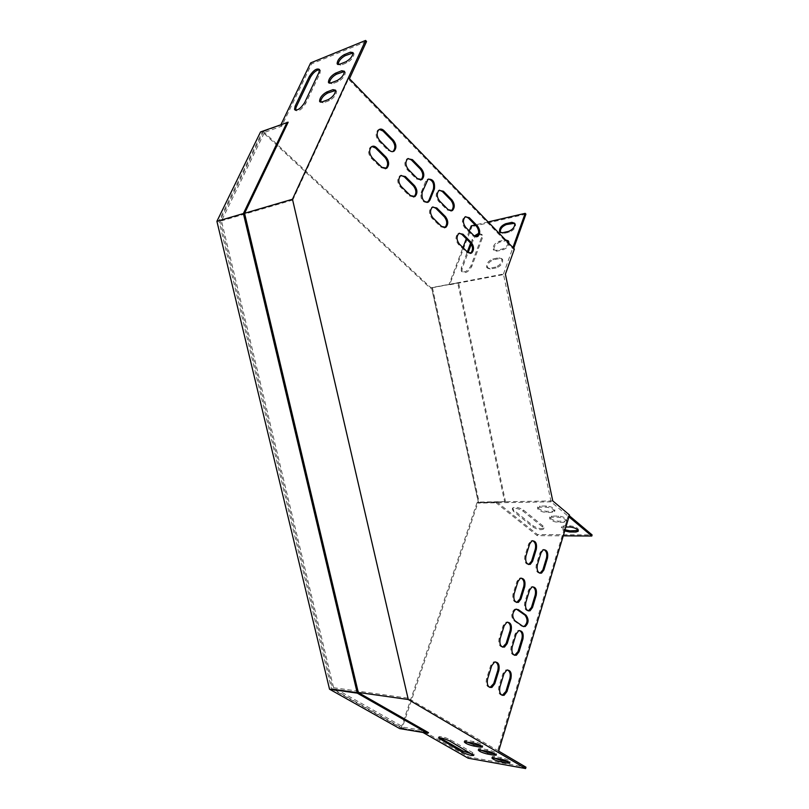 <?xml version="1.0" encoding="UTF-8"?>
<svg xmlns="http://www.w3.org/2000/svg" width="809" height="809" viewBox="0 0 809 809"><rect width="100%" height="100%" fill="white"/><g stroke="black" fill="none" stroke-linecap="round" stroke-linejoin="round"><path stroke-width="0.61" stroke-dasharray="4.04 3.03" d="M263.218 131.432L431.197 287.974L430.277 288.156L262.318 131.766L263.218 131.432L262.541 131.503L218.976 220.867L331.498 688.752L358.296 692.544M430.277 288.156L431.642 287.802L478.301 502.086L477.027 502.682L477.957 502.672L402.184 727.847L401.618 728.211L331.498 688.752M477.027 502.682L401.244 727.696L402.184 727.847M262.318 131.766L260.538 131.948M399.767 728.626L401.244 727.696M431.642 287.802L458.541 282.695L505.494 501.6L477.957 502.672M478.443 502.44L431.723 287.842L431.197 287.974M505.494 501.6L478.301 502.086M431.723 287.842L457.702 282.907L504.715 501.974M458.541 282.695L457.702 282.907M244.571 213.364L218.976 220.867M288.166 122.189L262.541 131.503M401.618 728.211L428.527 732.671M498.637 751.086L408.09 698.167L292.787 200.015L348.426 79.09L512.593 248.474L512.926 247.544M568.949 516.86L568.12 516.172L497.565 750.904M551.06 501.833L478.443 503.097L431.551 287.721L503.441 274.059L551.06 501.833L568.12 516.172L568.474 515.02L569.506 515.009M349.448 78.695L348.426 79.09M503.441 274.059L512.593 248.474L513.361 249.263L514.382 249.051M569.293 515.717L568.474 515.02M513.361 249.263L513.695 248.333M539.694 507.223L537.51 508.032C538.046 510.337 540.867 511.804 545.994 512.431L552.325 512.37L554.569 511.551C554.034 509.225 551.192 507.759 546.035 507.142L539.694 507.223L540.058 506.08L537.864 506.889C538.4 509.205 541.221 510.671 546.348 511.298L552.678 511.227L554.923 510.398C554.387 508.082 551.546 506.606 546.388 505.989L540.058 506.08M551.778 517.214L549.564 518.003C550.09 520.248 552.881 521.684 557.937 522.311L564.257 522.301L566.533 521.492C565.997 519.236 563.185 517.8 558.099 517.173L551.778 517.214L552.122 516.081L549.908 516.88C550.433 519.115 553.225 520.551 558.281 521.188L564.601 521.168L566.876 520.349C566.34 518.094 563.529 516.658 558.443 516.041L552.122 516.081M552.759 500.902L496.777 501.914L496.109 502.783L537.166 535.639L563.256 535.831M565.906 527.003L561.365 527.771C561.133 528.762 562.255 529.804 564.733 530.906M532.888 526.972C537.581 529.723 541.15 530.391 543.608 528.944L542.566 526.972L523.11 511.177C518.357 508.355 514.746 507.678 512.279 509.164L513.402 511.278L532.888 526.972L533.232 525.87C537.924 528.631 541.494 529.288 543.951 527.832L542.91 525.87L523.463 510.054C518.721 507.233 515.111 506.565 512.643 508.052L513.766 510.166L533.232 525.87M496.777 501.914L537.5 534.557L592.097 534.911M578.192 530.502L578.566 530.097C578.041 527.903 575.27 526.497 570.244 525.87L563.934 525.87L561.699 526.649C561.476 527.64 562.599 528.681 565.066 529.784M358.276 692.453L332.721 688.843L403.337 728.606L421.418 731.599L422.976 732.489M465.792 741.691L464.71 740.508L466.844 740.427L473.376 741.509C478.797 742.814 481.962 744.209 482.862 745.696L481.365 745.878M479.788 749.822L478.665 748.649L480.829 748.578L487.352 749.69C492.701 750.985 495.826 752.35 496.706 753.786L495.179 753.968M281.047 124.485L280.693 125.223L263.481 131.483L264.492 132.423L221.474 220.867L333.601 687.711L403.772 727.311L421.843 730.284L468.563 756.911L525.981 767.205M333.601 687.711L408.09 698.167M493.46 757.78L492.297 756.597L494.491 756.546L501.004 757.689C506.292 758.963 509.367 760.308 510.226 761.704L508.669 761.866M439.793 737.768L438.893 736.665C441.198 736.22 445.021 737.262 450.35 739.81L472.81 752.734L474.175 754.089L472.81 754.291M496.888 502.409L479.221 502.723L432.38 287.498L449.844 284.181L449.015 284.404L462.96 247.605M471.202 225.863L471.95 226.621L449.844 284.181M449.966 284.707L505.403 274.2M432.38 287.498L431.551 287.721M444.424 227.754L440.602 226.732L431.854 218.076C428.901 213.991 428.76 210.431 431.409 207.397L432.825 206.912M514.625 655.32C511.399 654.744 510.226 651.933 511.116 646.856L515.05 634.044L517.669 630.605L519.388 630.504M502.672 647.17C499.375 646.583 498.172 643.731 499.082 638.604L503.117 625.701L505.746 622.263L507.516 622.141M528.328 610.937C525.081 610.431 523.878 607.63 524.728 602.523L528.53 590.115L530.957 586.899L532.585 586.768M413.591 196.992L409.425 195.899L400.222 186.798C397.179 182.662 396.986 179.042 399.646 175.947L401.072 175.422M516.718 602.472C513.391 601.947 512.158 599.115 513.027 593.948L516.931 581.459L519.358 578.243L521.036 578.091M451.017 210.997L447.175 209.956L438.529 201.249C435.636 197.174 435.475 193.654 438.063 190.671L439.439 190.196M420.579 180.033L416.392 178.92L407.311 169.769C404.308 165.653 404.106 162.073 406.705 159.029L408.08 158.503M489.991 687.508C486.725 686.861 485.562 683.989 486.502 678.903L490.648 665.615L493.48 661.964L495.32 661.873M476.461 236.865L472.891 235.874L464.609 227.531C461.797 223.517 461.676 220.038 464.245 217.095L465.61 216.66M392.668 151.637L388.158 150.464L378.652 140.887C375.578 136.721 375.325 133.091 377.914 129.996L379.3 129.43M470.191 253.45L466.641 252.479L458.258 244.197C455.396 240.152 455.285 236.632 457.924 233.649L459.32 233.214M385.317 168.757L380.817 167.605L371.189 158.089C368.055 153.902 367.812 150.241 370.471 147.096L371.907 146.51M528.631 564.53C525.284 564.065 524.03 561.234 524.859 556.046L528.661 543.901L530.926 540.867L532.524 540.695M502.247 695.356C499.062 694.729 497.919 691.887 498.84 686.851L502.885 673.664L505.696 670.014L507.496 669.943M539.957 573.257C536.691 572.802 535.467 570.011 536.276 564.884L539.987 552.82L542.252 549.776L543.81 549.614M427.071 202.493C422.288 202.432 420.306 199.125 421.105 192.582L425.655 181.378L427.041 179.547L428.416 179.062M523.484 626.631L521.633 626.146L513.796 620.584C510.782 616.418 511.055 612.625 514.625 609.217L516.334 609.086M479.221 502.723L478.443 503.097M537.166 535.639L537.5 534.557M469.271 230.949L466.308 238.776M525.921 214.142L471.95 226.621M488.13 221.939L475.166 224.942M478.615 233.366L481.638 234.357L481.537 237.381L470.929 265.837C467.582 271.389 464.346 273.108 461.231 270.975L461.332 267.759L467.309 251.902M470.616 243.115L474.307 235.995M495.654 267.061L489.384 268.295L486.664 267.304C486.249 263.653 488.292 260.882 492.782 258.981L499.042 257.707L501.843 258.718C502.247 262.399 500.184 265.18 495.654 267.061L496.433 267.84L490.163 269.063L487.433 268.072C487.018 264.422 489.061 261.651 493.551 259.76L499.82 258.496L502.611 259.497C503.016 263.178 500.963 265.959 496.433 267.84M508.436 242.912C507.364 246.027 505.271 248.09 502.167 249.091L495.907 250.406L493.166 249.445C492.782 245.875 494.805 243.135 499.254 241.234L505.514 239.889L506.272 240.667L500.013 242.012C495.573 243.913 493.541 246.654 493.935 250.224L496.675 251.184L502.935 249.88C507.405 247.989 509.458 245.248 509.073 241.648L508.305 240.849M471.303 244.085L475.237 236.592M478.352 234.468L482.397 235.126L482.295 238.149L471.708 266.596C468.35 272.148 465.124 273.857 462.01 271.733L462.111 268.517L468.087 252.63M515.444 224.053L514.686 223.264L515.444 224.053C515.798 227.572 513.766 230.282 509.336 232.183L503.087 233.568L500.336 232.638M403.337 728.606L403.772 727.311M263.481 131.483L220.149 220.442L332.721 688.843M244.621 213.273L220.149 220.442M292.787 200.015L221.474 220.867M366.548 41.492L311.607 63.891L281.704 126.184L264.492 132.423M310.646 62.91L311.607 63.891M280.693 125.223L281.704 126.184M319.535 69.716L320.445 70.464L319.919 73.488L305.63 103.613C301.595 109.731 298.238 111.996 295.558 110.398L295.497 110.206M335.604 90.426L336.534 91.184C336.402 94.795 334.016 97.929 329.354 100.599L323.104 102.905L320.536 102.126M353.068 52.909L353.968 53.627C353.826 57.055 351.47 60.119 346.899 62.789L340.66 65.266L338.041 64.528M344.412 71.505L345.322 72.244C345.19 75.763 342.814 78.857 338.202 81.527L331.953 83.924L329.364 83.165M421.418 731.599L421.843 730.284M468.168 758.195L468.563 756.911M514.858 620.665L513.796 620.584M522.685 626.227L521.633 626.146M426.687 181.095L425.655 181.378M422.136 192.309L421.105 192.582M537.328 564.915L536.276 564.884M541.029 552.84L539.987 552.82M499.901 686.983L498.84 686.851M503.946 673.786L502.885 673.664M525.911 556.076L524.859 556.046M529.703 543.911L528.661 543.901M372.221 157.775L371.189 158.089M381.848 167.301L380.817 167.605M467.673 252.266L466.641 252.479M459.29 243.964L458.258 244.197M379.684 140.564L378.652 140.887M389.19 150.14L388.158 150.464M473.922 235.652L472.891 235.874M465.64 227.299L464.609 227.531M487.564 679.024L486.502 678.903M491.71 665.726L490.648 665.615M408.343 169.475L407.311 169.769M417.424 178.637L416.392 178.92M439.56 200.976L438.529 201.249M448.206 209.693L447.175 209.956M517.982 581.499L516.931 581.459M514.079 594.008L513.027 593.948M401.254 186.515L400.222 186.798M410.456 195.616L409.425 195.899M529.582 590.166L528.53 590.115M525.779 602.584L524.728 602.523M504.169 625.782L503.117 625.701M500.144 638.695L499.082 638.604M516.102 634.135L515.05 634.044M512.168 646.957L511.116 646.856M432.886 217.823L431.854 218.076M441.633 226.48L440.602 226.732M337.201 80.516L338.202 81.527M330.952 82.912L331.953 83.924M499.254 241.234L500.013 242.012M495.907 250.406L496.675 251.184M502.167 249.091L502.935 249.88M345.918 61.767L346.899 62.789M339.679 64.245L340.66 65.266M502.338 232.78L503.087 233.568M508.578 231.394L509.336 232.183M328.343 99.578L329.354 100.599M322.083 101.894L323.104 102.905M492.782 258.981L493.551 259.76M489.384 268.295L490.163 269.063M499.042 257.707L499.82 258.496M318.938 72.486L319.919 73.488M304.629 102.632L305.63 103.613M481.537 237.381L482.295 238.149M471.981 239.494L472.739 240.263M461.332 267.759L462.111 268.517M470.929 265.837L471.708 266.596M480.415 749.923L480.829 748.578M486.937 751.045L487.352 749.69M557.937 522.311L558.281 521.188M564.257 522.301L564.601 521.168M558.099 517.173L558.443 516.041M494.087 757.871L494.491 756.546M500.609 759.024L501.004 757.689M563.6 526.993L563.934 525.87M569.91 527.003L570.244 525.87M466.419 741.782L466.844 740.427M472.952 742.874L473.376 741.509M545.994 512.431L546.348 511.298M552.325 512.37L552.678 511.227M546.035 507.142L546.388 505.989M449.925 741.135L450.35 739.81M472.405 754.049L472.81 752.734M542.566 526.972L542.91 525.87M523.11 511.177L523.463 510.054M513.402 511.278L513.766 510.166M515.677 609.288L514.625 609.217M428.072 179.264L427.041 179.547M543.294 549.796L542.252 549.776M506.758 670.135L505.696 670.014M531.968 540.877L530.926 540.867M371.503 146.763L370.471 147.096M458.956 233.417L457.924 233.649M378.946 129.662L377.914 129.996M465.276 216.852L464.245 217.095M494.542 662.075L493.48 661.964M407.736 158.716L406.705 159.029M439.095 190.388L438.063 190.671M520.409 578.283L519.358 578.243M400.677 175.654L399.646 175.947M532.009 586.95L530.957 586.899M506.808 622.343L505.746 622.263M518.721 630.686L517.669 630.605M432.441 207.134L431.409 207.397M344.331 71.222L345.322 72.244M493.166 249.445L493.935 250.224M508.315 240.86L509.073 241.648M352.987 52.595L353.968 53.627M335.523 90.163L336.534 91.184M486.664 267.304L487.433 268.072M501.843 258.718L502.611 259.497M319.464 69.473L320.445 70.464M481.638 234.357L482.397 235.126M461.231 270.975L462.01 271.733M496.332 755.04L496.706 753.786M478.25 749.983L478.665 748.649M549.564 518.003L549.908 516.88M566.533 521.492L566.876 520.349M509.862 762.948L510.226 761.704M491.902 757.922L492.297 756.597M561.365 527.771L561.699 526.649M578.283 531.048L578.566 530.097M482.477 746.95L482.862 745.696M464.285 741.863L464.71 740.508M537.51 508.032L537.864 506.889M554.569 511.551L554.923 510.398M438.468 737.98L438.893 736.665M473.801 755.293L474.175 754.089M543.608 528.944L543.951 527.832M512.279 509.164L512.643 508.052"/><path stroke-width="1.21" d="M427.627 733.257L399.767 728.626L329.536 689.197L216.903 221.322L260.538 131.948L288.166 122.189L244.571 213.364L358.296 692.544L428.527 732.671L427.627 733.257L357.285 693.141L243.388 213.556L216.903 221.322M287.064 122.29L243.388 213.556M329.536 689.197L357.285 693.141M408.282 699.522L292.474 199.247L365.577 40.45L366.548 41.492L349.448 78.695L514.382 249.051L505.403 274.2L552.759 500.902L569.506 515.009L498.637 751.086L525.981 767.205L525.597 768.55L408.282 699.522L358.276 692.453M563.256 535.831L591.773 536.043L592.097 534.911L569.293 515.717M591.773 536.043L568.949 516.86M512.926 247.544L525.172 213.343L525.921 214.142L513.695 248.333M564.733 530.906L569.627 531.988L575.937 532.019L578.233 531.23C577.707 529.035 574.936 527.63 569.91 527.003L565.906 527.003M565.066 529.784L569.971 530.866L578.192 530.502M422.976 732.489L468.168 758.195L525.597 768.55M480.243 747.132L473.72 746.019C468.33 744.725 465.185 743.329 464.285 741.863L472.952 742.874C478.382 744.179 481.547 745.574 482.447 747.051L480.243 747.132L480.667 745.777L474.135 744.674L465.792 741.691M494.066 755.201L487.544 754.069C482.235 752.774 479.14 751.409 478.25 749.983L486.937 751.045C492.297 752.34 495.411 753.705 496.301 755.141L494.066 755.201L494.471 753.857L487.948 752.734L479.788 749.822M507.567 763.089L501.054 761.926C495.816 760.642 492.762 759.307 491.902 757.922L500.609 759.024C505.888 760.308 508.962 761.653 509.832 763.039L507.567 763.089L507.961 761.754L501.449 760.602L493.46 757.78M449.925 741.135L473.771 755.394C471.465 755.808 467.693 754.767 462.445 752.289L438.468 737.98C440.774 737.545 444.586 738.597 449.925 741.135M481.365 745.878L480.667 745.777M495.179 753.968L494.471 753.857M508.669 761.866L507.961 761.754M472.81 754.291L462.849 750.985L439.793 737.768M432.825 206.912L435.758 208.226L444.444 216.913C447.347 220.999 447.468 224.538 444.808 227.531L444.424 227.754M519.388 630.504C521.926 631.88 522.766 634.66 521.896 638.837L518.023 651.599L514.625 655.32M507.516 622.141C510.135 623.527 510.995 626.348 510.105 630.585L506.131 643.438L502.672 647.17M532.585 586.768C535.174 588.123 536.033 590.894 535.194 595.09L531.442 607.448L528.328 610.937M401.072 175.422L404.369 176.837L413.5 185.969C416.504 190.105 416.665 193.695 413.996 196.749L413.591 196.992M521.036 578.091C523.696 579.456 524.596 582.268 523.726 586.535L519.884 598.973L516.718 602.472M439.439 190.196L442.392 191.541L450.967 200.278C453.819 204.343 453.95 207.852 451.361 210.795L451.017 210.997M408.08 158.503L411.397 159.949L420.407 169.142C423.36 173.257 423.532 176.817 420.933 179.82L420.579 180.033M495.32 661.873C497.899 663.299 498.728 666.11 497.818 670.337L493.733 683.554L489.991 687.508M465.61 216.66L468.28 217.924L476.501 226.298C479.272 230.322 479.373 233.781 476.794 236.683L476.461 236.865M379.3 129.43L382.96 130.977L392.385 140.584C395.419 144.74 395.641 148.35 393.043 151.404L392.668 151.637M459.32 233.214L461.979 234.448L470.292 242.771C473.113 246.806 473.204 250.305 470.565 253.247L470.191 253.45M371.907 146.51L375.558 148.027L385.114 157.573C388.199 161.76 388.411 165.4 385.731 168.505L385.317 168.757M532.524 540.695C535.214 542.04 536.134 544.841 535.295 549.119L531.553 561.224L528.631 564.53M507.496 669.943C509.983 671.359 510.792 674.14 509.903 678.286L505.918 691.412L502.247 695.356M543.81 549.614C546.419 550.959 547.309 553.73 546.49 557.937L542.839 569.961L539.957 573.257M428.416 179.062C432.673 180.255 434.332 183.633 433.381 189.205L428.891 200.379L427.071 202.493M516.334 609.086L524.99 615.143C527.964 619.3 527.67 623.072 524.131 626.439L523.484 626.631M441.633 226.48L432.886 217.823C429.933 213.738 429.791 210.168 432.441 207.134L436.789 207.964L445.476 216.66C448.378 220.756 448.499 224.295 445.84 227.289L441.633 226.48M512.168 646.957L516.102 634.135L518.721 630.686C522.361 630.504 523.767 633.245 522.948 638.928L519.075 651.7L516.375 655.239C512.734 655.411 511.328 652.651 512.168 646.957M500.144 638.695L504.169 625.782L506.808 622.343C510.55 622.131 511.996 624.902 511.167 630.676L507.192 643.539L504.472 647.069C500.731 647.271 499.284 644.48 500.144 638.695M525.779 602.584L529.582 590.166L532.009 586.95C535.609 586.758 537.024 589.498 536.246 595.151L532.494 607.508L529.996 610.825C526.386 610.997 524.98 608.257 525.779 602.584M410.456 195.616L401.254 186.515C398.21 182.369 398.018 178.749 400.677 175.654L405.4 176.544L414.532 185.686C417.535 189.822 417.697 193.422 415.027 196.476L410.456 195.616M514.079 594.008L517.982 581.499L520.409 578.283C524.121 578.081 525.577 580.842 524.778 586.576L520.935 599.034L518.427 602.341C514.716 602.543 513.27 599.762 514.079 594.008M448.206 209.693L439.56 200.976C436.668 196.911 436.506 193.381 439.095 190.388L443.423 191.268L451.998 200.015C454.85 204.08 454.982 207.589 452.393 210.542L448.206 209.693M417.424 178.637L408.343 169.475C405.339 165.349 405.137 161.76 407.736 158.716L412.428 159.646L421.438 168.838C424.391 172.964 424.563 176.524 421.964 179.527L417.424 178.637M498.88 670.449L494.795 683.686L491.872 687.438C488.1 687.64 486.664 684.829 487.564 679.024L491.71 665.726L494.542 662.075C498.314 661.863 499.76 664.654 498.88 670.449L497.818 670.337M469.311 217.682L477.532 226.065C480.303 230.09 480.404 233.548 477.826 236.45L473.922 235.652L465.64 227.299C462.829 223.274 462.708 219.785 465.276 216.852L469.311 217.682L468.28 217.924M389.19 150.14L379.684 140.564C376.6 136.387 376.357 132.757 378.946 129.662C380.543 128.641 382.222 128.965 383.992 130.643L393.417 140.25C396.45 144.427 396.673 148.037 394.074 151.091C392.527 152.062 390.899 151.748 389.19 150.14M463.011 234.216L471.323 242.538C474.145 246.583 474.236 250.082 471.596 253.035L467.673 252.266L459.29 243.964C456.428 239.919 456.316 236.4 458.956 233.417L463.011 234.216L461.979 234.448M381.848 167.301L372.221 157.775C369.086 153.579 368.843 149.908 371.503 146.763C373.121 145.731 374.82 146.045 376.589 147.703L386.146 157.259C389.23 161.446 389.442 165.097 386.773 168.201L381.848 167.301M536.337 549.139L532.595 561.254L530.259 564.369C526.578 564.561 525.132 561.8 525.911 556.076L529.703 543.911L531.968 540.877C535.639 540.675 537.095 543.426 536.337 549.139L535.295 549.119M510.964 678.407L506.98 691.553L504.078 695.305C500.417 695.467 499.022 692.696 499.901 686.983L503.946 673.786L506.758 670.135C510.418 669.953 511.824 672.714 510.964 678.407L509.903 678.286M547.531 557.957L543.881 569.991L541.545 573.116C537.975 573.288 536.569 570.557 537.328 564.915L541.029 552.84L543.294 549.796C546.864 549.614 548.28 552.335 547.531 557.957L546.49 557.937M422.136 192.309L428.072 179.264C432.987 178.789 435.1 182.005 434.413 188.922L429.923 200.106L428.487 202.007C423.552 202.493 421.438 199.267 422.136 192.309M522.685 626.227L514.858 620.665C511.844 616.488 512.117 612.696 515.677 609.288L518.276 609.592L526.042 615.214C529.015 619.381 528.722 623.152 525.183 626.52L522.685 626.227M475.166 224.942L471.202 225.863L469.271 230.949M466.308 238.776L462.96 247.605M525.172 213.343L488.13 221.939M467.309 251.902L470.616 243.115M474.307 235.995L478.615 233.366M508.578 231.394L502.338 232.78L499.578 231.859C499.214 228.36 501.226 225.66 505.625 223.749L511.864 222.323L514.686 223.264C515.05 226.783 513.007 229.493 508.578 231.394M505.514 239.889L508.315 240.86L508.436 242.912M475.237 236.592L478.352 234.468M468.087 252.63L471.303 244.085M499.578 231.859L500.316 232.618C499.972 229.129 501.995 226.439 506.383 224.528L514.696 223.284M506.272 240.667L508.305 240.849M292.474 199.247L244.621 213.273M365.577 40.45L310.646 62.91L281.047 124.485M295.113 106.201L309.432 76.268C313.437 70.241 316.784 67.976 319.464 69.473L318.938 72.486L304.629 102.632C300.584 108.75 297.227 111.015 294.547 109.427L295.113 106.201L296.114 107.182L310.413 77.249C313.235 72.557 316.279 70.039 319.535 69.716M328.343 99.578L322.083 101.894L319.595 101.378C319.717 97.808 322.093 94.683 326.705 92.014L332.954 89.647L335.523 90.163C335.391 93.773 333.005 96.908 328.343 99.578M345.918 61.767L339.679 64.245L337.141 63.82C337.282 60.422 339.608 57.378 344.138 54.699L350.378 52.17L352.987 52.595C352.845 56.023 350.489 59.087 345.918 61.767M337.201 80.516L330.952 82.912L328.444 82.437C328.575 78.958 330.921 75.874 335.492 73.194L341.742 70.747L344.331 71.222C344.199 74.741 341.823 77.836 337.201 80.516M295.497 110.206L296.114 107.182M320.536 102.126C320.951 98.516 323.347 95.472 327.706 93.025L335.604 90.426M338.041 64.528C338.526 61.079 340.882 58.137 345.109 55.72L353.068 52.909M329.364 83.165C329.819 79.636 332.186 76.653 336.483 74.216L344.412 71.505M518.276 609.592L517.214 609.521M526.042 615.214L524.99 615.143M434.413 188.922L433.381 189.205M429.923 200.106L428.891 200.379M543.881 569.991L542.839 569.961M506.98 691.553L505.918 691.412M532.595 561.254L531.553 561.224M376.589 147.703L375.558 148.027M386.146 157.259L385.114 157.573M471.323 242.538L470.292 242.771M383.992 130.643L382.96 130.977M393.417 140.25L392.385 140.584M477.532 226.065L476.501 226.298M494.795 683.686L493.733 683.554M412.428 159.646L411.397 159.949M421.438 168.838L420.407 169.142M443.423 191.268L442.392 191.541M451.998 200.015L450.967 200.278M524.778 586.576L523.726 586.535M520.935 599.034L519.884 598.973M405.4 176.544L404.369 176.837M414.532 185.686L413.5 185.969M536.246 595.151L535.194 595.09M532.494 607.508L531.442 607.448M511.167 630.676L510.105 630.585M507.192 643.539L506.131 643.438M522.948 638.928L521.896 638.837M519.075 651.7L518.023 651.599M436.789 207.964L435.758 208.226M445.476 216.66L444.444 216.913M335.492 73.194L336.483 74.216M341.742 70.747L342.733 71.779M344.138 54.699L345.109 55.72M350.378 52.17L351.359 53.202M505.625 223.749L506.383 224.528M511.864 222.323L512.613 223.122M326.705 92.014L327.706 93.025M332.954 89.647L333.965 90.669M309.432 76.268L310.413 77.249M487.544 754.069L487.948 752.734M501.054 761.926L501.449 760.602M569.627 531.988L569.971 530.866M575.937 532.019L576.271 530.886M473.72 746.019L474.135 744.674M462.445 752.289L462.849 750.985M439.954 739.446L440.379 738.132M525.183 626.52L524.131 626.439M428.487 202.007L427.455 202.28M541.545 573.116L540.503 573.085M504.078 695.305L503.016 695.174M530.259 564.369L529.207 564.338M386.773 168.201L385.731 168.505M471.596 253.035L470.565 253.247M394.074 151.091L393.043 151.404M477.826 236.45L476.794 236.683M491.872 687.438L490.81 687.306M421.964 179.527L420.933 179.82M452.393 210.542L451.361 210.795M518.427 602.341L517.366 602.28M415.027 196.476L413.996 196.749M529.996 610.825L528.944 610.755M504.472 647.069L503.41 646.978M516.375 655.239L515.313 655.138M445.84 227.289L444.808 227.531M328.444 82.437L329.091 83.094M337.141 63.82L337.747 64.447M319.595 101.378L320.283 102.065M294.547 109.427L295.305 110.166"/></g></svg>
